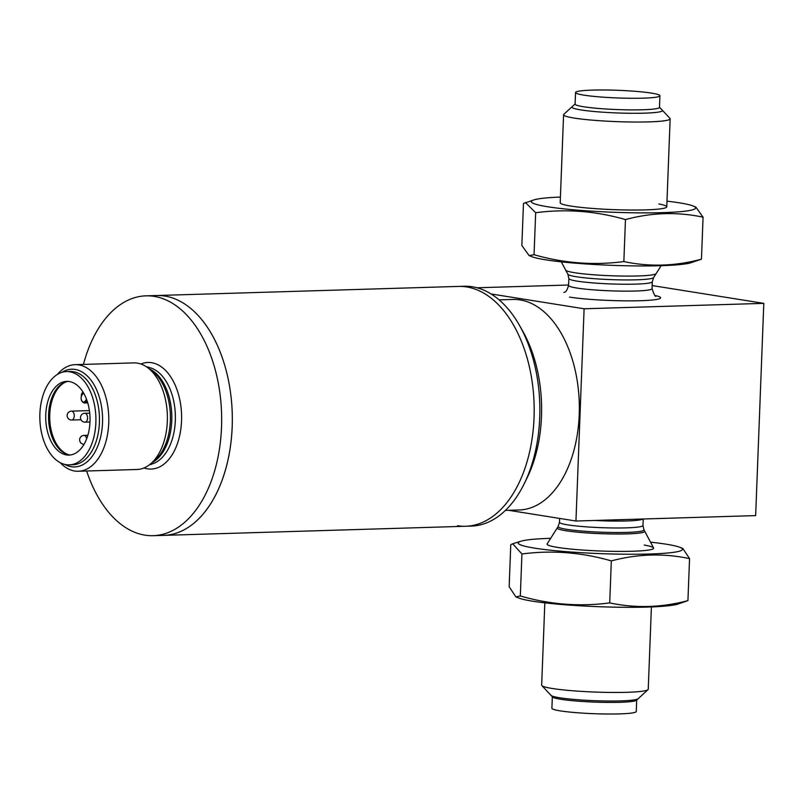 <?xml version="1.0" encoding="UTF-8"?>
<svg xmlns="http://www.w3.org/2000/svg" width="804" height="804" viewBox="0 0 804 804"><rect width="100%" height="100%" fill="white"/><g stroke="black" fill="none" stroke-linecap="round" stroke-linejoin="round"><path stroke-width="1.21" d="M508.59 510.299L575.945 521.022L755.649 515.605L763.8 303.359L652.185 285.571M558.197 526.439L547.172 543.856A53.325 4.844 2.2 0 0 547.092 544.107A53.325 4.844 2.2 0 0 557.755 547.434A53.325 4.844 2.2 0 0 617.14 551.393A53.325 4.844 2.2 0 0 653.652 548.197A53.325 4.844 2.2 0 0 653.592 547.946L643.934 529.736A42.964 3.899 2.2 0 1 615.633 532.519A42.964 3.899 2.2 0 1 566.719 529.323A42.964 3.899 -177.8 0 1 558.197 526.439L559.483 522.268L559.634 518.429M651.401 606.94L648.235 689.259A53.325 4.844 -177.8 0 1 647.994 689.691A53.325 4.844 -177.8 0 1 609.392 692.425A53.325 4.844 -177.8 0 1 552.338 688.495A53.325 4.844 2.2 0 1 541.876 685.611A53.325 4.844 2.2 0 1 541.665 685.159L544.831 602.849M541.876 685.611L552.509 696.998A42.21 3.829 2.2 0 0 560.79 699.279A42.21 3.829 -177.8 0 0 605.965 702.394A42.21 3.829 -177.8 0 0 636.517 700.224L647.994 689.691M636.698 700.063L636.265 711.49A42.21 3.829 -177.8 0 1 607.352 714.012A42.21 3.829 -177.8 0 1 560.348 710.887A42.21 3.829 2.2 0 1 551.896 708.244L552.338 696.817M575.945 521.022L584.106 308.776L763.8 303.359M491.043 293.952L584.106 308.776M568.599 285.008L476.993 287.772M659.481 107.183L669.943 118.389A53.325 4.844 -177.8 0 1 670.144 118.841A53.325 4.844 -177.8 0 1 633.632 122.027A53.325 4.844 -177.8 0 1 574.247 118.077A53.325 4.844 2.2 0 1 563.584 114.741A53.325 4.844 2.2 0 1 563.825 114.309L575.111 103.937M575.553 92.51L575.111 104.118A42.21 3.829 2.2 0 0 583.553 106.751A42.21 3.829 -177.8 0 0 630.567 109.887A42.21 3.829 -177.8 0 0 659.471 107.354L659.913 95.756A42.21 3.829 -177.8 0 1 631.009 98.279A42.21 3.829 -177.8 0 1 583.995 95.153A42.21 3.829 2.2 0 1 575.553 92.51A42.21 3.829 2.2 0 1 604.457 89.988A42.21 3.829 2.2 0 1 651.471 93.113A42.21 3.829 -177.8 0 1 659.913 95.756M638.336 698.385A43.778 3.98 -177.8 0 1 608.357 701.008A43.778 3.98 -177.8 0 1 559.594 697.761A43.778 3.98 -177.8 0 1 550.841 695.018M557.252 528.027A43.778 3.98 2.2 0 0 566.006 530.761A43.778 3.98 2.2 0 0 614.769 534.007A43.778 3.98 2.2 0 0 644.748 531.394M656.205 273.37A45.325 4.12 -177.8 0 1 625.17 276.084A45.325 4.12 -177.8 0 1 574.689 272.727A45.325 4.12 -177.8 0 1 565.624 269.893M571.875 107.093A45.325 4.12 2.2 0 0 580.95 109.927A45.325 4.12 2.2 0 0 631.421 113.284A45.325 4.12 2.2 0 0 662.456 110.57M499.083 299.862L512.882 299.45A105.314 63.245 -91.7 0 1 520.087 299.912A105.314 63.245 88.3 0 1 579.352 408.794A105.314 63.245 88.3 0 1 519.233 509.977L505.435 510.389M83.435 364.413A119.977 72.048 88.3 0 1 145.946 295.842L156.599 295.52A119.977 72.048 88.3 0 1 214.346 339.127A119.977 72.048 88.3 0 1 226.648 465.606A119.977 72.048 88.3 0 1 163.835 535.364A119.977 72.048 88.3 0 0 232.316 420.1A119.977 72.048 88.3 0 0 164.8 296.053A119.977 72.048 -91.7 0 0 156.599 295.52L458.461 286.415A119.977 72.048 -91.7 0 1 466.662 286.948A119.977 72.048 88.3 0 1 534.188 410.995A119.977 72.048 88.3 0 1 465.697 526.258A119.977 72.048 88.3 0 0 534.188 410.995A119.977 72.048 88.3 0 0 466.662 286.948A119.977 72.048 -91.7 0 0 458.461 286.415L464.139 286.244A119.977 72.048 -91.7 0 1 472.35 286.777A119.977 72.048 88.3 0 1 519.464 325.359L522.731 331.137A111.083 66.712 88.3 0 1 527.153 477.747L524.238 483.706A119.977 72.048 88.3 0 1 471.375 526.087L465.697 526.258A119.977 72.048 88.3 0 1 457.496 525.726M519.464 325.359A119.977 72.048 88.3 0 1 524.238 483.706M68.189 381.397A36.883 22.15 88.3 0 0 50.029 403.809A36.883 22.15 88.3 0 0 54.079 441.607A36.883 22.15 -91.7 0 0 70.41 454.974M51.235 441.687A36.883 22.15 -91.7 0 0 68.993 455.094A36.883 22.15 -91.7 0 0 88.299 433.647A36.883 22.15 -91.7 0 0 84.52 394.764A36.883 22.15 88.3 0 0 66.762 381.367A36.883 22.15 88.3 0 0 47.456 402.804A36.883 22.15 88.3 0 0 51.235 441.687M66.471 371.589A46.652 28.019 88.3 0 0 42.039 398.724A46.652 28.019 88.3 0 0 46.833 447.908A46.652 28.019 -91.7 0 0 69.285 464.863A46.652 28.019 -91.7 0 0 93.716 437.738A46.652 28.019 -91.7 0 0 88.932 388.553A46.652 28.019 88.3 0 0 66.471 371.589L70.018 371.488A46.652 28.019 88.3 0 1 92.48 388.443A46.652 28.019 -91.7 0 1 97.264 437.627A46.652 28.019 -91.7 0 1 72.832 464.762L69.285 464.863M57.466 374.393A53.325 32.019 88.3 0 1 75.154 364.664A53.325 32.019 88.3 0 1 100.812 384.041A53.325 32.019 -91.7 0 1 106.279 440.26A53.325 32.019 -91.7 0 1 78.36 471.255L136.961 469.496A53.325 32.019 88.3 0 0 150.68 463.797A53.325 32.019 88.3 0 0 159.413 382.272A53.325 32.019 88.3 0 0 147.785 367.75A53.325 32.019 88.3 0 0 133.745 362.895L75.154 364.664M60.129 462.622A53.325 32.019 -91.7 0 0 78.36 471.255M86.651 471.013A119.977 72.048 88.3 0 0 95.435 492.078A119.977 72.048 -91.7 0 0 153.172 535.685A119.977 72.048 -91.7 0 0 215.995 465.928A119.977 72.048 -91.7 0 0 203.683 339.449A119.977 72.048 88.3 0 0 145.946 295.842M64.752 464.39A48.883 29.356 -91.7 0 0 74.682 466.923A48.883 29.356 -91.7 0 0 100.269 438.502A48.883 29.356 -91.7 0 0 95.254 386.975A48.883 29.356 -91.7 0 0 71.737 369.217A48.883 29.356 -91.7 0 0 61.978 372.342M68.35 454.652A37.326 22.411 88.3 0 1 49.737 418.773A37.326 22.411 88.3 0 1 66.149 381.84M560.418 197.06A82.209 7.467 2.2 0 0 534.037 199.864L523.474 203.462L521.856 245.461L529.102 255.582L531.846 256.667A82.209 7.467 2.2 0 0 546.006 259.873A82.209 7.467 2.2 0 0 627.462 265.782A82.209 7.467 2.2 0 0 690.897 262.767L701.46 259.169L703.068 217.18L695.822 207.05L693.078 205.975A82.209 7.467 2.2 0 0 678.918 202.759A82.209 7.467 2.2 0 0 666.988 201.151M529.102 255.582L534.057 254.707C563.755 263.26 593.684 265.541 623.854 261.571C649.481 267.028 675.35 266.224 701.46 259.169M534.057 254.707L535.675 212.718C565.845 208.749 595.774 211.03 625.472 219.572C651.582 212.517 677.44 211.713 703.068 217.18M623.854 261.571L625.472 219.572M534.037 199.864A82.209 7.467 2.2 0 0 548.047 206.809A82.209 7.467 2.2 0 0 649.17 212.879A82.209 7.467 2.2 0 0 693.078 205.975M560.408 203.191A53.325 4.844 2.2 0 0 571.041 206.095A53.325 4.844 2.2 0 0 628.065 210.005A53.325 4.844 2.2 0 0 666.526 207.261A53.325 4.844 2.2 0 0 658.868 203.975A53.325 4.844 -177.8 0 1 666.767 206.829A53.325 4.844 -177.8 0 1 630.386 210.025A53.325 4.844 -177.8 0 1 571.041 206.095A53.325 4.844 -177.8 0 1 560.197 202.739L563.584 114.741M525.414 202.518L535.675 212.718M650.516 542.147A82.209 7.467 -177.8 0 1 666.335 544.218A82.209 7.467 -177.8 0 1 679.963 547.333A82.209 7.467 -177.8 0 1 635.662 554.247A82.209 7.467 -177.8 0 1 534.409 548.097A82.209 7.467 -177.8 0 1 520.922 541.233A82.209 7.467 -177.8 0 1 550.68 538.308M547.092 544.107A53.325 4.844 -177.8 0 0 557.584 547.413A53.325 4.844 -177.8 0 0 617 551.393A53.325 4.844 -177.8 0 0 653.652 548.197A53.325 4.844 -177.8 0 0 644.225 545.072A53.325 4.844 -177.8 0 1 653.411 548.629A53.325 4.844 -177.8 0 1 614.678 551.363A53.325 4.844 -177.8 0 1 557.584 547.413A53.325 4.844 -177.8 0 1 547.293 544.559M679.963 547.333L682.827 548.469L689.551 558.619C663.712 553.122 637.642 553.886 611.321 560.911C581.764 552.348 551.966 550.036 521.937 553.986L512.671 543.765L510.761 544.76L509.153 586.749L515.877 596.9L520.319 595.975L521.937 553.986M689.551 558.619L687.933 600.608L677.782 604.136A82.209 7.467 -177.8 0 1 613.914 607.141A82.209 7.467 -177.8 0 1 532.369 601.151A82.209 7.467 -177.8 0 1 518.741 598.025L515.877 596.9M687.933 600.608C661.622 607.633 635.542 608.397 609.713 602.91C579.674 606.859 549.876 604.548 520.319 595.975M611.321 560.911L609.713 602.91M594.739 520.459A41.768 3.789 2.2 0 0 642.929 519.002M559.483 522.268A41.768 3.789 -177.8 0 0 567.845 524.881A41.768 3.789 2.2 0 0 614.367 527.977A41.768 3.789 2.2 0 0 642.969 525.474L643.21 518.992M569.503 297.098A50.652 4.603 2.2 0 0 636.547 300.807A50.652 4.603 2.2 0 0 655.32 295.55M656.124 296.033C655.431 297.239 654.074 294.777 652.064 288.636A41.768 3.789 2.2 0 1 623.462 291.138A41.768 3.789 2.2 0 1 576.94 288.043A41.768 3.789 -177.8 0 1 568.589 285.43L568.85 278.526L567.885 274.264L561.303 261.853M568.85 278.526A41.768 3.789 -177.8 0 0 577.212 281.139A41.768 3.789 2.2 0 0 623.723 284.234A41.768 3.789 2.2 0 0 652.325 281.732L652.064 288.636M652.325 281.732L653.622 277.561A42.964 3.899 2.2 0 1 623.19 279.923A42.964 3.899 2.2 0 1 576.428 276.747A42.964 3.899 -177.8 0 1 567.885 274.264M147.785 367.75L152.217 371.086A49.476 29.708 -91.7 0 1 163.001 384.563A49.476 29.708 88.3 0 1 154.901 460.2L150.68 463.797M151.996 462.682A48.883 29.356 88.3 0 0 164.508 384.885A48.883 29.356 -91.7 0 0 149.162 368.785M146.891 367.106A48.883 29.356 -91.7 0 1 168.056 384.784A48.883 29.356 88.3 0 1 173.513 434.512A48.883 29.356 88.3 0 1 149.825 464.501M140.891 364.011A53.325 32.019 88.3 0 1 173.614 381.85A53.325 32.019 88.3 0 1 177.513 443.326A53.325 32.019 88.3 0 1 144.027 467.948M87.405 401.829L86.189 401.869L87.023 400.683M83.475 392.875L81.948 395.035A4 2.402 -91.7 0 0 81.727 400.663A4 2.402 -91.7 0 0 85.123 401.206L86.51 399.246M85.123 401.206A0.884 0.553 35.3 0 0 86.189 401.869A4.884 2.935 -91.7 0 1 84.39 402.985C81.164 401.849 80.35 399.025 81.928 394.503A0.884 0.553 -144.7 0 0 81.948 395.035M71.717 420.03A4.442 4.442 0 0 1 67.144 415.417A4.442 4.442 0 0 1 71.445 411.145A4.442 2.673 88.3 0 1 74.249 416.01A4.442 2.673 -91.7 0 1 71.717 420.03L80.973 419.748M84.048 444.3A4.442 4.442 0 0 1 79.636 439.677A4.442 4.442 0 0 1 83.938 435.406A4.442 2.673 88.3 0 1 86.651 438.823M85.063 422.16A4.442 4.442 0 0 1 80.48 417.547A4.442 4.442 0 0 1 84.792 413.276A4.442 2.673 88.3 0 1 87.586 418.14A4.442 2.673 -91.7 0 1 85.063 422.16L89.988 422.01M642.969 525.474L643.934 529.736M563.976 292.495L563.966 292.495C564.016 291.53 565.885 294.405 568.589 285.43M653.622 277.561L661.139 265.692M666.767 206.829L670.144 118.841M465.697 526.258L153.172 535.685M149.624 464.662L151.031 464.622M146.67 366.956L148.087 366.905M87.726 402.884L84.39 402.985M83.294 392.573L81.928 394.503M83.003 392.101A4.442 4.442 0 0 0 81.335 395.668M71.445 411.145L89.405 410.603M83.938 435.406L87.847 435.296M84.792 413.276L89.726 413.125M520.922 541.233L512.671 543.765"/></g></svg>

